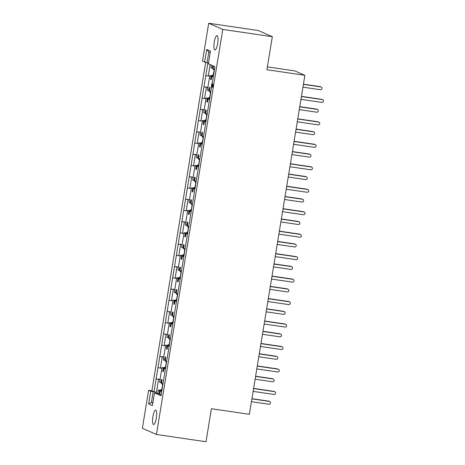 <?xml version="1.0" encoding="UTF-8"?>
<svg xmlns="http://www.w3.org/2000/svg" width="465" height="465" viewBox="0 0 465 465"><rect width="100%" height="100%" fill="white"/><g stroke="black" fill="none" stroke-linecap="round" stroke-linejoin="round"><path stroke-width="0.7" d="M152.927 416.553A7.301 1.79 98.4 0 1 155.688 410.078A7.301 1.79 98.4 0 1 156.321 418.047A7.301 1.79 98.4 0 1 153.566 424.522A7.301 1.79 98.4 0 1 152.927 416.553M214.255 42.065A7.301 1.79 98.4 0 1 217.01 35.59A7.301 1.79 98.4 0 1 217.643 43.559A7.301 1.79 98.4 0 1 214.888 50.034A7.301 1.79 98.4 0 1 214.255 42.065M206.059 110.019L205.489 109.938A7.417 1.819 98.4 0 1 205.786 109.891A7.417 1.819 98.4 0 1 206.262 110.275L205.728 113.518L206.989 114.07L205.722 121.824L204.46 121.266L203.932 124.51A7.417 1.819 98.4 0 1 203.635 124.562A7.417 1.819 98.4 0 1 203.159 124.172L203.693 120.929L202.461 120.389L200.049 135.106L201.281 135.646L201.816 132.403A7.417 1.819 98.4 0 1 202.106 132.351A7.417 1.819 98.4 0 1 202.583 132.74L202.048 135.983L203.31 136.536L202.043 144.284L200.781 143.732L200.252 146.975A7.417 1.819 98.4 0 1 199.956 147.027A7.417 1.819 98.4 0 1 199.485 146.638L200.014 143.394L198.782 142.854L198.218 146.277L196.369 157.565L197.602 158.112L198.137 154.868A7.417 1.819 98.4 0 1 198.433 154.816A7.417 1.819 98.4 0 1 198.904 155.205L198.375 158.449L199.63 159.001L198.363 166.749L197.102 166.197L196.573 169.44A7.417 1.819 98.4 0 1 196.277 169.487A7.417 1.819 98.4 0 1 195.806 169.103L196.335 165.86L195.102 165.319L194.539 168.743L192.69 180.031L193.922 180.577L194.457 177.334A7.417 1.819 98.4 0 1 194.754 177.281A7.417 1.819 98.4 0 1 195.224 177.671L194.696 180.914L195.951 181.466L194.684 189.214L193.423 188.662L192.894 191.906A7.417 1.819 98.4 0 1 192.597 191.952A7.417 1.819 98.4 0 1 192.126 191.568L192.655 188.325L191.423 187.784L189.017 202.496L190.249 203.036L190.778 199.799A7.417 1.819 98.4 0 1 191.074 199.747A7.417 1.819 98.4 0 1 191.545 200.136L191.016 203.379L192.272 203.932L191.005 211.68L189.743 211.127L189.214 214.371A7.417 1.819 98.4 0 1 188.918 214.417A7.417 1.819 98.4 0 1 188.447 214.034L188.976 210.79L187.744 210.25L185.337 224.961L186.57 225.502L187.099 222.264A7.417 1.819 98.4 0 1 187.395 222.212A7.417 1.819 98.4 0 1 187.866 222.601L187.337 225.839L188.592 226.397L187.325 234.145L186.064 233.593L185.535 236.836A7.417 1.819 98.4 0 1 185.239 236.883A7.417 1.819 98.4 0 1 184.768 236.493L185.297 233.256L184.064 232.709L181.658 247.427L182.89 247.967L183.419 244.724A7.417 1.819 98.4 0 1 183.716 244.677A7.417 1.819 98.4 0 1 184.187 245.067L183.658 248.304L184.913 248.862L183.646 256.61L182.39 256.058L181.856 259.296A7.417 1.819 98.4 0 1 181.559 259.348A7.417 1.819 98.4 0 1 181.088 258.959L181.617 255.721L180.385 255.175L177.979 269.892L179.211 270.432L179.74 267.189A7.417 1.819 98.4 0 1 180.036 267.143A7.417 1.819 98.4 0 1 180.507 267.526L179.978 270.769L181.24 271.322L179.967 279.076L178.711 278.523L178.176 281.761A7.417 1.819 98.4 0 1 177.88 281.813A7.417 1.819 98.4 0 1 177.409 281.424L177.938 278.18L176.712 277.64L174.857 288.928L174.299 292.357L175.532 292.898L176.061 289.654A7.417 1.819 98.4 0 1 176.357 289.608A7.417 1.819 98.4 0 1 176.828 289.991L176.299 293.235L177.56 293.787L176.287 301.541L175.032 300.983L174.497 304.226A7.417 1.819 98.4 0 1 174.206 304.279A7.417 1.819 98.4 0 1 173.73 303.889L174.265 300.646L173.032 300.105L172.469 303.535L170.62 314.822L171.852 315.363L172.381 312.12A7.417 1.819 98.4 0 1 172.678 312.073A7.417 1.819 98.4 0 1 173.154 312.457L172.62 315.7L173.881 316.252L172.608 324.006L171.353 323.448L170.824 326.692A7.417 1.819 98.4 0 1 170.527 326.744A7.417 1.819 98.4 0 1 170.051 326.354L170.585 323.111L169.353 322.571L168.789 325.994L166.941 337.288L168.173 337.828L168.702 334.585A7.417 1.819 98.4 0 1 168.998 334.533A7.417 1.819 98.4 0 1 169.475 334.922L168.94 338.165L170.202 338.718L168.935 346.466L167.673 345.914L167.144 349.157A7.417 1.819 98.4 0 1 166.848 349.203A7.417 1.819 98.4 0 1 166.371 348.82L166.906 345.576L165.674 345.036L163.262 359.747L164.494 360.294L165.029 357.05A7.417 1.819 98.4 0 1 165.319 356.998A7.417 1.819 98.4 0 1 165.796 357.387L165.261 360.631L166.522 361.183L165.255 368.931L163.994 368.379L163.465 371.622A7.417 1.819 98.4 0 1 163.169 371.669A7.417 1.819 98.4 0 1 162.698 371.285L163.227 368.042L161.994 367.501L161.431 370.925L159.582 382.213L160.814 382.759L161.349 379.516A7.417 1.819 98.4 0 1 161.646 379.463A7.417 1.819 98.4 0 1 162.116 379.853L161.588 383.096L162.843 383.648L161.576 391.396L160.315 390.844L159.786 394.088A7.417 1.819 98.4 0 1 159.489 394.134A7.417 1.819 98.4 0 1 159.373 394.099L161.192 394.901M202.38 132.484L201.816 132.403M198.7 154.95L198.137 154.868M195.021 177.415L194.457 177.334M191.342 199.88L190.778 199.799M187.662 222.346L187.099 222.264M183.983 244.811L183.419 244.724M180.304 267.276L179.74 267.189M176.624 289.736L176.061 289.654M172.951 312.201L172.381 312.12M169.272 334.666L168.702 334.585M165.592 357.132L165.029 357.05M161.913 379.597L161.349 379.516M209.738 87.554L209.169 87.472A7.417 1.819 98.4 0 1 209.465 87.426A7.417 1.819 98.4 0 1 209.942 87.809L209.407 91.053L210.668 91.605L209.395 99.359L208.14 98.801L207.611 102.044A7.417 1.819 98.4 0 1 207.314 102.097A7.417 1.819 98.4 0 1 206.838 101.707L207.373 98.464L206.14 97.923L205.577 101.353L203.728 112.64L204.96 113.181L205.489 109.938M210.203 52.592L208.826 51.987L207.076 62.659L202.484 61.217L208.698 23.25L258.261 30.527L272.333 36.712L266.922 69.733L304.889 75.307L249.374 414.303L211.412 408.729L206.001 441.75L156.443 434.473L142.371 428.288L148.591 390.321L150.736 391.268L156.467 392.245L154.02 391.751L156.135 378.83L158.582 379.33L156.467 392.245M205.658 62.368L151.875 390.803L148.591 390.321M157.775 393.256L154.473 392.908L161.041 395.796L211.616 86.984M189.453 199.822L188.011 199.613L186.169 210.843L183.721 210.349L185.564 199.113L188.011 199.613M187.61 211.058L186.169 210.843M185.773 222.287L184.332 222.078L182.489 233.308L180.048 232.808L181.885 221.578L184.332 222.078M183.937 233.523L182.489 233.308M182.094 244.753L180.653 244.544L178.81 255.773L176.369 255.273L178.205 244.044L180.653 244.544M180.257 255.988L178.81 255.773M178.415 267.218L176.973 267.009L175.136 278.239L172.689 277.739L174.526 266.509L176.973 267.009M176.578 278.448L175.136 278.239M174.735 289.683L173.294 289.468L171.457 300.704L169.01 300.204L170.847 288.974L173.294 289.468M172.899 300.913L171.457 300.704M167.377 334.614L165.935 334.399L164.099 345.635L161.651 345.135L163.488 333.899L165.935 334.399M165.54 345.844L164.099 345.635M163.703 357.079L162.256 356.864L160.419 368.1L157.972 367.6L159.815 356.364L162.256 356.864M161.861 368.309L160.419 368.1M160.024 379.539L158.582 379.33M153.183 391.763L151.433 402.434L152.875 402.649M169.219 323.378L165.331 322.669L167.168 311.44L169.615 311.934L167.778 323.169M171.056 312.149L169.615 311.934M207.843 87.501L206.402 87.286L204.565 98.522L202.118 98.022L203.955 86.792L206.402 87.286M206.007 98.731L204.565 98.522M204.164 109.967L202.723 109.752L200.886 120.987L198.439 120.487L200.276 109.258L202.723 109.752M202.327 121.196L200.886 120.987M200.491 132.432L199.043 132.217L197.207 143.453L194.759 142.953L196.602 131.717L199.043 132.217M198.648 143.662L197.207 143.453M196.811 154.897L195.37 154.682L193.527 165.918L191.08 165.418L192.923 154.182L195.37 154.682M194.969 166.127L193.527 165.918M191.289 188.592L187.401 187.883L189.243 176.648L191.69 177.148L189.848 188.377M193.132 177.357L191.69 177.148M211.499 65.181L211.087 67.71L212.319 68.25L212.732 65.722M213.551 74.011L213.075 76.894L211.819 76.341L211.284 79.579A7.417 1.819 98.4 0 1 210.994 79.631A7.417 1.819 98.4 0 1 210.517 79.242L211.052 75.998L209.82 75.458L209.256 78.887L207.407 90.175L208.64 90.716L209.169 87.472M163.593 380.242L164.86 372.494M167.266 357.777L168.539 350.029M170.946 335.312L172.219 327.563M174.625 312.846L175.898 305.098M178.304 290.387L179.577 282.633M181.984 267.921L183.251 260.168M185.663 245.456L186.93 237.702M189.342 222.991L190.609 215.243M193.022 200.525L194.289 192.777M196.701 178.06L197.968 170.312M200.38 155.595L201.647 147.847M204.054 133.13L205.327 125.381M207.733 110.664L209.006 102.916M211.412 88.205L211.453 86.961M211.947 83.956L212.685 80.451M213.499 66.059L213.086 68.588L214.348 69.14L213.691 73.139M211.325 79.364L210.517 79.242M213.133 76.533L211.819 76.341M211.494 76.068L211.052 75.998M211.842 75.754L209.82 75.458M212.761 68.314L212.319 68.25M207.646 101.823L206.838 101.707M209.459 98.999L208.14 98.801M207.814 98.534L207.373 98.464M208.169 98.22L206.14 97.923M209.081 90.78L208.64 90.716M159.373 394.099A7.417 1.819 98.4 0 1 159.018 393.75L159.547 390.507L158.315 389.966L157.751 393.39L159.373 394.099M159.821 393.867L159.018 393.75M161.634 391.036L160.315 390.844M159.989 390.571L159.547 390.507M160.344 390.263L158.315 389.966M161.262 382.823L160.814 382.759M163.5 371.401L162.698 371.285M165.313 368.571L163.994 368.379M163.668 368.106L163.227 368.042M164.023 367.798L161.994 367.501M164.941 360.358L164.494 360.294M167.179 348.936L166.371 348.82M168.993 346.111L167.673 345.914M167.348 345.64L166.906 345.576M167.702 345.332L165.674 345.036M168.615 337.892L168.173 337.828M170.858 326.471L170.051 326.354M172.672 323.646L171.353 323.448M171.027 323.175L170.585 323.111M171.382 322.867L169.353 322.571M172.294 315.427L171.852 315.363M174.538 304.005L173.73 303.889M176.345 301.18L175.032 300.983M174.706 300.716L174.265 300.646M175.061 300.402L173.032 300.105M175.973 292.962L175.532 292.898M178.217 281.546L177.409 281.424M180.025 278.715L178.711 278.523M178.386 278.25L177.938 278.18M178.734 277.936L176.712 277.64M179.653 270.496L179.211 270.432M181.891 259.081L181.088 258.959M183.704 256.25L182.39 256.058M182.065 255.785L181.617 255.721M182.414 255.477L180.385 255.175M183.332 248.031L182.89 247.967M185.57 236.615L184.768 236.493M187.383 233.785L186.064 233.593M185.744 233.32L185.297 233.256M186.093 233.012L184.064 232.709M187.011 225.566L186.57 225.502M189.249 214.15L188.447 214.034M191.063 211.319L189.743 211.127M189.418 210.854L188.976 210.79M189.772 210.546L187.744 210.25M190.691 203.106L190.249 203.036M192.929 191.685L192.126 191.568M194.742 188.854L193.423 188.662M193.097 188.389L192.655 188.325M193.452 188.081L191.423 187.784M194.37 180.641L193.922 180.577M196.608 169.219L195.806 169.103M198.421 166.389L197.102 166.197M196.776 165.924L196.335 165.86M197.131 165.616L195.102 165.319M198.049 158.176L197.602 158.112M200.287 146.754L199.485 146.638M202.101 143.929L200.781 143.732M200.456 143.458L200.014 143.394M200.81 143.15L198.782 142.854M201.729 135.71L201.281 135.646M203.966 124.289L203.159 124.172M205.78 121.464L204.46 121.266M204.135 120.993L203.693 120.929M204.49 120.685L202.461 120.389M205.402 113.245L204.96 113.181M211.994 86.583L211.837 87.019L211.29 86.938L211.837 87.019L211.994 86.583M211.627 84.363L212.081 86.368L212.435 84.229L212.488 85.839L211.959 87.153L211.697 84.956L211.267 86.525L211.796 83.933L212.429 84.322M212.296 84.531L212.987 84.31L213.04 85.92L212.528 87.24L211.959 87.153M154.473 392.908L152.392 405.602L148.655 403.957L150.736 391.268M156.443 434.473L222.77 29.435L208.698 23.25M204.629 62.159L206.71 49.464L210.442 51.109L208.367 63.804L214.935 66.693L212.104 83.979M304.889 75.307L294.95 70.942L267.387 66.896M272.333 36.712L222.77 29.435M209.686 76.266L205.797 75.557L203.955 86.792L207.867 87.362M208.518 62.868L207.076 62.659M210.122 64.577L208.244 76.057M148.655 403.957L151.433 402.434L152.811 403.039M151.875 390.803L154.02 391.751M157.972 367.6L156.135 378.83L160.047 379.405M161.651 345.135L159.815 356.364L163.721 356.94M165.331 322.669L163.488 333.899L167.4 334.475M169.01 300.204L167.168 311.44L171.079 312.009M172.689 277.739L170.847 288.974L174.759 289.544M176.369 255.273L174.526 266.509L178.438 267.084M180.048 232.808L178.205 244.044L182.117 244.619M183.721 210.349L181.885 221.578L185.797 222.154M187.401 187.883L185.564 199.113L189.476 199.688M191.08 165.418L189.243 176.648L193.155 177.223M194.759 142.953L192.923 154.182L196.835 154.758M198.439 120.487L196.602 131.717L200.508 132.293M202.118 98.022L200.276 109.258L204.187 109.827M205.797 75.557L207.89 62.775M208.826 51.987L206.71 49.464M213.726 74.086L213.208 73.435L213.877 73.168M213.208 73.435L213.389 73.098L213.854 73.301M211.999 87.158L212.505 87.234M212.331 86.595L212.877 86.676M212.488 85.839L213.04 85.92M211.953 85.519L212.371 85.583M211.883 84.246L212.354 84.31M211.284 86.938L211.784 86.548M302.948 87.17L320.35 89.722A1.424 1.378 113.7 0 0 321.152 87.013A1.424 1.378 113.7 0 0 320.809 86.914L303.407 84.363M214.226 69.872L213.423 68.733M212.121 76.382L213.319 75.406M321.152 87.013L320.519 86.734A1.424 1.378 113.7 0 0 320.176 86.635L303.436 84.177M211.534 78.062A0.796 0.773 -66.3 0 1 211.284 77.341L211.499 76.016L213.464 74.54M214.144 70.372L212.749 68.402L212.964 67.082A0.796 0.773 -66.3 0 1 213.435 66.466M212.139 76.295L211.499 76.016M213.092 68.553L212.749 68.402M301.634 96.383L321.646 99.324A1.424 1.378 -66.3 0 1 321.989 99.423L322.629 99.702A1.424 1.378 -66.3 0 1 321.821 102.41L301.308 99.4L300.89 99.737M301.477 96.15L301.768 96.592L322.286 99.603A1.424 1.378 -66.3 0 1 322.629 99.702M299.268 109.635L316.671 112.187A1.424 1.378 113.7 0 0 317.479 109.478A1.424 1.378 113.7 0 0 317.13 109.38L299.727 106.822M210.546 92.337L209.744 91.198M208.442 98.847L209.639 97.871M317.479 109.478L316.839 109.199A1.424 1.378 113.7 0 0 316.496 109.101L299.756 106.642M207.855 100.521A0.796 0.773 -66.3 0 1 207.605 99.806L207.82 98.481L209.785 97.005M210.465 92.837L209.07 90.867L209.285 89.547A0.796 0.773 -66.3 0 1 209.756 88.931M208.46 98.76L207.82 98.481M209.413 91.018L209.07 90.867M297.955 118.848L317.967 121.789A1.424 1.378 -66.3 0 1 318.31 121.888L318.949 122.167A1.424 1.378 -66.3 0 1 318.147 124.876L297.629 121.865L297.211 122.202M297.798 118.616L298.088 119.057L318.606 122.068A1.424 1.378 -66.3 0 1 318.949 122.167M295.589 132.095L312.992 134.652A1.424 1.378 113.7 0 0 313.799 131.944A1.424 1.378 113.7 0 0 313.451 131.845L296.048 129.287M206.867 114.803L206.065 113.663M204.763 121.313L205.96 120.336M313.799 131.944L313.16 131.665A1.424 1.378 113.7 0 0 312.817 131.566L296.077 129.107M204.181 122.987A0.796 0.773 -66.3 0 1 203.926 122.266L204.141 120.947L206.105 119.47M206.786 115.303L205.391 113.332L205.606 112.013A0.796 0.773 -66.3 0 1 206.076 111.397M204.78 121.226L204.141 120.947M205.733 113.483L205.391 113.332M294.275 141.314L314.288 144.255A1.424 1.378 -66.3 0 1 314.636 144.353L315.27 144.632A1.424 1.378 -66.3 0 1 314.468 147.341L293.95 144.33L293.531 144.667M294.118 141.081L294.415 141.523L314.927 144.534A1.424 1.378 -66.3 0 1 315.27 144.632M291.91 154.56L309.312 157.118A1.424 1.378 113.7 0 0 310.12 154.409A1.424 1.378 113.7 0 0 309.777 154.31L292.369 151.753M203.188 137.268L202.385 136.129M201.089 143.778L202.287 142.802M310.12 154.409L309.481 154.13A1.424 1.378 113.7 0 0 309.138 154.031L292.398 151.573M200.502 145.452A0.796 0.773 -66.3 0 1 200.246 144.731L200.467 143.412L202.426 141.935M203.106 137.768L201.711 135.797L201.926 134.478A0.796 0.773 -66.3 0 1 202.397 133.862M201.101 143.691L200.467 143.412M202.054 135.949L201.711 135.797M290.596 163.779L310.614 166.72A1.424 1.378 -66.3 0 1 310.957 166.819L311.591 167.098A1.424 1.378 -66.3 0 1 310.789 169.806L290.276 166.796L289.852 167.133M290.439 163.546L290.735 163.988L311.248 166.999A1.424 1.378 -66.3 0 1 311.591 167.098M288.23 177.026L305.639 179.583A1.424 1.378 113.7 0 0 306.441 176.874A1.424 1.378 113.7 0 0 306.098 176.776L288.689 174.218M199.514 159.728L198.706 158.594M197.41 166.243L198.607 165.261M306.441 176.874L305.801 176.595A1.424 1.378 113.7 0 0 305.459 176.497L288.719 174.038M196.823 167.917A0.796 0.773 -66.3 0 1 196.567 167.197L196.788 165.877L198.747 164.401M199.427 160.233L198.032 158.263L198.247 156.938A0.796 0.773 -66.3 0 1 198.718 156.327M197.422 166.156L196.788 165.877M198.375 158.414L198.032 158.263M286.917 186.244L306.935 189.185A1.424 1.378 -66.3 0 1 307.278 189.284L307.911 189.563A1.424 1.378 -66.3 0 1 307.109 192.272L286.597 189.261L286.173 189.592M286.76 186.012L287.056 186.453L307.568 189.464A1.424 1.378 -66.3 0 1 307.911 189.563M284.551 199.491L301.959 202.048A1.424 1.378 113.7 0 0 302.762 199.34A1.424 1.378 113.7 0 0 302.419 199.241L285.01 196.683M195.835 182.193L195.027 181.059M193.731 188.709L194.928 187.726M302.762 199.34L302.128 199.061A1.424 1.378 113.7 0 0 301.779 198.962L285.039 196.503M193.144 190.383A0.796 0.773 -66.3 0 1 192.894 189.662L193.109 188.342L195.068 186.86M195.748 182.699L194.353 180.728L194.573 179.403A0.796 0.773 -66.3 0 1 195.038 178.793M193.742 188.621L193.109 188.342M194.701 180.879L194.353 180.728M283.237 208.709L303.256 211.645A1.424 1.378 -66.3 0 1 303.599 211.744L304.232 212.028A1.424 1.378 -66.3 0 1 303.43 214.737L282.918 211.726L282.493 212.057M283.08 208.471L283.377 208.913L303.889 211.93A1.424 1.378 -66.3 0 1 304.232 212.028M280.872 221.956L298.28 224.514A1.424 1.378 113.7 0 0 299.082 221.805A1.424 1.378 113.7 0 0 298.739 221.706L281.331 219.149M192.155 204.658L191.347 203.525M190.051 211.174L191.249 210.192M299.082 221.805L298.449 221.52A1.424 1.378 113.7 0 0 298.1 221.421L281.36 218.969M189.464 212.848A0.796 0.773 -66.3 0 1 189.214 212.127L189.429 210.802L191.388 209.326M192.074 205.164L190.673 203.193L190.894 201.868A0.796 0.773 -66.3 0 1 191.365 201.252M190.063 211.087L189.429 210.802M191.022 203.345L190.673 203.193M279.558 231.175L299.576 234.11A1.424 1.378 -66.3 0 1 299.919 234.209L300.553 234.488A1.424 1.378 -66.3 0 1 299.751 237.202L279.238 234.186L278.814 234.523M279.401 230.936L279.697 231.378L300.21 234.389A1.424 1.378 -66.3 0 1 300.553 234.488M277.192 244.421L294.601 246.979A1.424 1.378 113.7 0 0 295.403 244.265A1.424 1.378 113.7 0 0 295.06 244.166L277.651 241.614M188.476 227.123L187.668 225.99M186.372 233.639L187.569 232.657M295.403 244.265L294.769 243.986A1.424 1.378 113.7 0 0 294.426 243.887L277.686 241.428M185.785 235.313A0.796 0.773 -66.3 0 1 185.535 234.593L185.75 233.267L187.709 231.791M188.395 227.623L186.994 225.659L187.215 224.333A0.796 0.773 -66.3 0 1 187.686 223.717M186.384 233.546L185.75 233.267M187.343 225.81L186.994 225.659M275.879 253.64L295.897 256.575A1.424 1.378 -66.3 0 1 296.24 256.674L296.873 256.953A1.424 1.378 -66.3 0 1 296.071 259.662L275.559 256.651L275.135 256.988M275.722 253.402L276.018 253.844L296.531 256.854A1.424 1.378 -66.3 0 1 296.873 256.953M273.513 266.887L290.921 269.438A1.424 1.378 113.7 0 0 291.724 266.73A1.424 1.378 113.7 0 0 291.381 266.631L273.978 264.079M184.797 249.589L183.989 248.455M182.693 256.099L183.89 255.122M291.724 266.73L291.09 266.451A1.424 1.378 113.7 0 0 290.747 266.352L274.007 263.893M182.106 257.779A0.796 0.773 -66.3 0 1 181.856 257.058L182.071 255.733L184.03 254.256M184.715 250.089L183.32 248.118L183.536 246.799A0.796 0.773 -66.3 0 1 184.006 246.183M182.71 256.012L182.071 255.733M183.663 248.275L183.32 248.118M272.199 276.105L292.218 279.041A1.424 1.378 -66.3 0 1 292.561 279.14L293.2 279.419A1.424 1.378 -66.3 0 1 292.392 282.127L271.88 279.116L271.455 279.453M272.042 275.867L272.339 276.309L292.851 279.32A1.424 1.378 -66.3 0 1 293.2 279.419M269.84 289.352L287.242 291.904A1.424 1.378 113.7 0 0 288.044 289.195A1.424 1.378 113.7 0 0 287.701 289.096L270.299 286.545M181.118 272.054L180.31 270.915M179.013 278.564L180.211 277.588M288.044 289.195L287.411 288.916A1.424 1.378 113.7 0 0 287.068 288.817L270.328 286.359M178.426 280.244A0.796 0.773 -66.3 0 1 178.176 279.523L178.391 278.198L180.35 276.721M181.036 272.554L179.641 270.584L179.856 269.264A0.796 0.773 -66.3 0 1 180.327 268.648M179.031 278.477L178.391 278.198M179.984 270.735L179.641 270.584M268.526 298.565L288.538 301.506A1.424 1.378 -66.3 0 1 288.881 301.605L289.521 301.884A1.424 1.378 -66.3 0 1 288.713 304.592L268.2 301.582L267.776 301.919M268.363 298.332L268.66 298.774L289.178 301.785A1.424 1.378 -66.3 0 1 289.521 301.884M266.16 311.817L283.563 314.369A1.424 1.378 113.7 0 0 284.365 311.66A1.424 1.378 113.7 0 0 284.022 311.562L266.619 309.004M177.438 294.519L176.636 293.38M175.334 301.029L176.531 300.053M284.365 311.66L283.731 311.381A1.424 1.378 113.7 0 0 283.388 311.283L266.648 308.824M174.747 302.703A0.796 0.773 -66.3 0 1 174.497 301.983L174.712 300.663L176.677 299.187M177.357 295.019L175.962 293.049L176.177 291.729A0.796 0.773 -66.3 0 1 176.648 291.113M175.352 300.942L174.712 300.663M176.305 293.2L175.962 293.049M264.847 321.03L284.859 323.971A1.424 1.378 -66.3 0 1 285.202 324.07L285.841 324.349A1.424 1.378 -66.3 0 1 285.033 327.058L264.521 324.047L264.103 324.384M264.69 320.798L264.98 321.239L285.498 324.25A1.424 1.378 -66.3 0 1 285.841 324.349M262.481 334.277L279.884 336.834A1.424 1.378 113.7 0 0 280.691 334.126A1.424 1.378 113.7 0 0 280.343 334.027L262.94 331.469M173.759 316.985L172.957 315.845M171.655 323.495L172.852 322.518M280.691 334.126L280.052 333.847A1.424 1.378 113.7 0 0 279.709 333.748L262.969 331.289M171.068 325.169A0.796 0.773 -66.3 0 1 170.818 324.448L171.033 323.128L172.997 321.652M173.678 317.485L172.282 315.514L172.498 314.195A0.796 0.773 -66.3 0 1 172.968 313.579M171.672 323.408L171.033 323.128M172.625 315.665L172.282 315.514M261.167 343.496L281.18 346.437A1.424 1.378 -66.3 0 1 281.523 346.535L282.162 346.814A1.424 1.378 -66.3 0 1 281.36 349.523L260.842 346.512L260.423 346.849M261.01 343.263L261.301 343.705L281.819 346.716A1.424 1.378 -66.3 0 1 282.162 346.814M258.802 356.742L276.204 359.3A1.424 1.378 113.7 0 0 277.012 356.591A1.424 1.378 113.7 0 0 276.663 356.492L259.261 353.935M170.08 339.45L169.277 338.311M167.975 345.96L169.173 344.983M277.012 356.591L276.373 356.312A1.424 1.378 113.7 0 0 276.03 356.213L259.29 353.755M167.394 347.634A0.796 0.773 -66.3 0 1 167.138 346.913L167.354 345.594L169.318 344.117M169.998 339.95L168.603 337.979L168.818 336.66A0.796 0.773 -66.3 0 1 169.289 336.044M167.993 345.873L167.354 345.594M168.946 338.131L168.603 337.979M257.488 365.961L277.5 368.902A1.424 1.378 -66.3 0 1 277.849 369.001L278.483 369.28A1.424 1.378 -66.3 0 1 277.681 371.988L257.162 368.978L256.744 369.315M257.331 365.728L257.627 366.17L278.14 369.181A1.424 1.378 -66.3 0 1 278.483 369.28M255.122 379.208L272.525 381.765A1.424 1.378 113.7 0 0 273.333 379.056A1.424 1.378 113.7 0 0 272.99 378.958L255.581 376.4M166.4 361.91L165.598 360.776M164.302 368.425L165.499 367.443M273.333 379.056L272.693 378.777A1.424 1.378 113.7 0 0 272.351 378.679L255.611 376.22M163.715 370.099A0.796 0.773 -66.3 0 1 163.459 369.379L163.68 368.059L165.639 366.583M166.319 362.415L164.924 360.445L165.139 359.12A0.796 0.773 -66.3 0 1 165.61 358.509M164.314 368.338L163.68 368.059M165.267 360.596L164.924 360.445M253.809 388.426L273.827 391.367A1.424 1.378 -66.3 0 1 274.17 391.466L274.803 391.745A1.424 1.378 -66.3 0 1 274.001 394.454L253.489 391.443L253.065 391.774M253.652 388.194L253.948 388.635L274.46 391.646A1.424 1.378 -66.3 0 1 274.803 391.745M251.443 401.673L268.851 404.23A1.424 1.378 113.7 0 0 269.654 401.522A1.424 1.378 113.7 0 0 269.311 401.423L251.902 398.865M162.727 384.375L161.919 383.241M160.623 390.891L161.82 389.908M269.654 401.522L269.014 401.243A1.424 1.378 113.7 0 0 268.671 401.144L251.931 398.685M160.036 392.565A0.796 0.773 -66.3 0 1 159.78 391.844L160.001 390.524L161.959 389.042M162.64 384.88L161.245 382.91L161.46 381.585A0.796 0.773 -66.3 0 1 161.93 380.975M160.634 390.803L160.001 390.524M161.588 383.061L161.245 382.91M211.627 77.492L211.284 77.341M213.307 67.233L212.964 67.082M320.809 86.914L320.176 86.635M321.646 99.324L322.286 99.603M207.948 99.958L207.605 99.806M209.628 89.699L209.285 89.547M317.13 109.38L316.496 109.101M317.967 121.789L318.606 122.068M204.275 122.417L203.926 122.266M205.954 112.164L205.606 112.013M313.451 131.845L312.817 131.566M314.288 144.255L314.927 144.534M200.595 144.882L200.246 144.731M202.275 134.629L201.926 134.478M309.777 154.31L309.138 154.031M310.614 166.72L311.248 166.999M196.916 167.348L196.567 167.197M198.596 157.089L198.247 156.938M306.098 176.776L305.459 176.497M306.935 189.185L307.568 189.464M193.237 189.813L192.894 189.662M194.916 179.554L194.573 179.403M302.419 199.241L301.779 198.962M303.256 211.645L303.889 211.93M189.557 212.278L189.214 212.127M191.237 202.019L190.894 201.868M298.739 221.706L298.1 221.421M299.576 234.11L300.21 234.389M185.878 234.744L185.535 234.593M187.558 224.485L187.215 224.333M295.06 244.166L294.426 243.887M295.897 256.575L296.531 256.854M182.199 257.209L181.856 257.058M183.878 246.95L183.536 246.799M291.381 266.631L290.747 266.352M292.218 279.041L292.851 279.32M178.519 279.674L178.176 279.523M180.199 269.415L179.856 269.264M287.701 289.096L287.068 288.817M288.538 301.506L289.178 301.785M174.84 302.14L174.497 301.983M176.52 291.881L176.177 291.729M284.022 311.562L283.388 311.283M284.859 323.971L285.498 324.25M171.161 324.599L170.818 324.448M172.841 314.346L172.498 314.195M280.343 334.027L279.709 333.748M281.18 346.437L281.819 346.716M167.487 347.064L167.138 346.913M169.167 336.811L168.818 336.66M276.663 356.492L276.03 356.213M277.5 368.902L278.14 369.181M163.808 369.53L163.459 369.379M165.488 359.271L165.139 359.12M272.99 378.958L272.351 378.679M273.827 391.367L274.46 391.646M160.129 391.995L159.78 391.844M161.808 381.736L161.46 381.585M269.311 401.423L268.671 401.144M213.917 73.174L213.371 73.092M212.976 84.305L212.429 84.223M212.336 84.014L211.79 83.933"/></g></svg>

